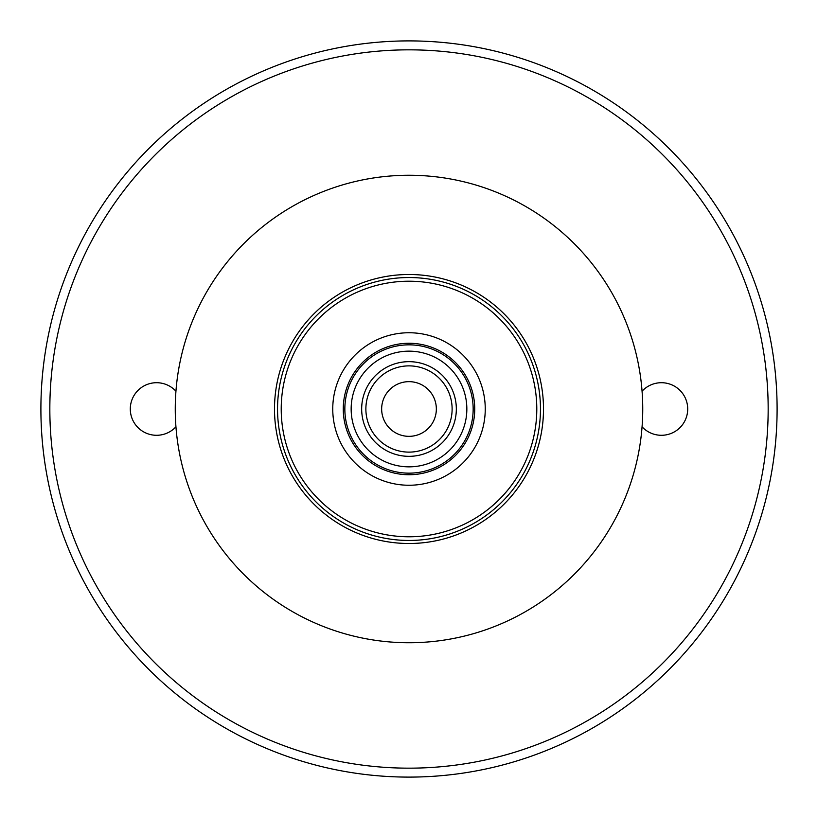 <?xml version="1.0" encoding="UTF-8"?>
<svg xmlns="http://www.w3.org/2000/svg" width="818" height="818" viewBox="0 0 818 818"><rect width="100%" height="100%" fill="white"/><g stroke="black" fill="none" stroke-linecap="round" stroke-linejoin="round"><path stroke-width="1.23" d="M277.537 409A131.463 131.463 0 0 1 409 277.537A131.463 131.463 0 0 1 540.463 409A131.463 131.463 0 0 1 409 540.463A131.463 131.463 0 0 1 277.537 409M776.783 424.358L776.476 430.462M361.668 409A47.332 47.332 0 0 1 409 361.668A47.332 47.332 0 0 1 456.332 409A47.332 47.332 0 0 1 409 456.332A47.332 47.332 0 0 1 361.668 409M40.9 409A368.1 368.1 0 0 1 409 40.9A368.1 368.1 0 0 1 777.1 409A368.1 368.1 0 0 1 409 777.1A368.1 368.1 0 0 1 40.9 409M642.069 391.198A26.288 26.288 0 0 1 679.748 390.155A26.288 26.288 0 0 1 679.748 427.845A26.288 26.288 0 0 1 642.069 426.802M175.931 426.802A26.288 26.288 0 0 1 138.252 427.845A26.288 26.288 0 0 1 138.252 390.155A26.288 26.288 0 0 1 175.931 391.198M343.263 409A65.737 65.737 0 0 1 409 343.263A65.737 65.737 0 0 1 474.737 409A65.737 65.737 0 0 1 409 474.737A65.737 65.737 0 0 1 343.263 409M351.157 409A57.843 57.843 0 0 1 409 351.157A57.843 57.843 0 0 1 466.843 409A57.843 57.843 0 0 1 409 466.843A57.843 57.843 0 0 1 351.157 409M344.848 409A64.152 64.152 0 0 1 441.076 353.437A64.152 64.152 0 0 1 441.076 464.563A64.152 64.152 0 0 1 344.848 409M281.218 409A127.782 127.782 0 0 1 472.896 298.335A127.782 127.782 0 0 1 472.896 519.665A127.782 127.782 0 0 1 281.218 409M49.837 409A359.163 359.163 0 0 1 588.582 97.956A359.163 359.163 0 0 1 588.582 720.044A359.163 359.163 0 0 1 49.837 409M543.5 409A134.5 134.5 0 0 0 341.75 292.517A134.5 134.5 0 0 0 341.75 525.483A134.5 134.5 0 0 0 543.5 409M642.744 409A233.743 233.743 0 0 0 292.128 206.576A233.743 233.743 0 0 0 292.128 611.424A233.743 233.743 0 0 0 642.744 409M409 436.342A27.342 27.342 0 0 0 432.681 395.329A27.342 27.342 0 0 0 385.319 395.329A27.342 27.342 0 0 0 409 436.342M332.752 409A76.248 76.248 0 0 1 447.129 342.967A76.248 76.248 0 0 1 447.129 475.033A76.248 76.248 0 0 1 332.752 409M409 452.119A43.119 43.119 0 0 0 446.342 387.435A43.119 43.119 0 0 0 371.658 387.435A43.119 43.119 0 0 0 409 452.119"/></g></svg>
